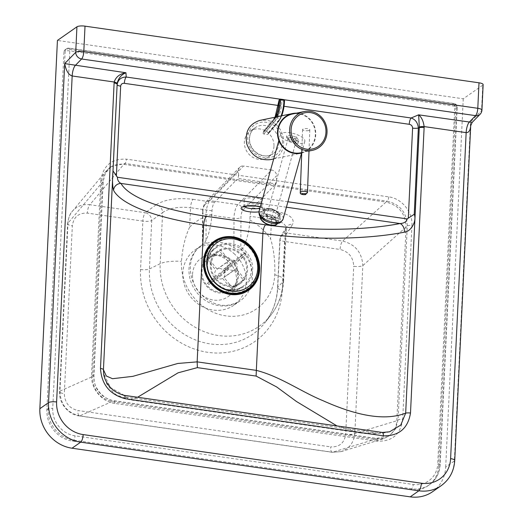 <?xml version="1.0" encoding="UTF-8"?>
<svg xmlns="http://www.w3.org/2000/svg" width="523" height="523" viewBox="0 0 523 523"><rect width="100%" height="100%" fill="white"/><g stroke="black" fill="none" stroke-linecap="round" stroke-linejoin="round"><path stroke-width="0.39" stroke-dasharray="2.62 1.96" d="M261.696 201.433A9.015 2.445 -177.3 0 0 262.245 200.649A9.015 2.445 -177.3 0 0 253.361 197.779A9.015 2.445 -177.3 0 0 244.241 199.793A9.015 2.445 -177.3 0 0 251.615 202.558A9.015 2.445 -177.3 0 0 261.696 201.433M63.943 52.117L46.88 409.705A28.562 25.934 55.1 0 0 72.364 441.02L410.555 489.652A28.562 25.934 55.1 0 0 428.226 485.606A28.562 25.934 55.1 0 0 438.66 466.045L439.895 465.176A28.562 25.934 -124.9 0 1 429.461 484.736A28.562 25.934 -124.9 0 1 411.791 488.783L73.606 440.157A28.562 25.934 -124.9 0 1 48.123 408.842L65.185 51.254L63.943 52.117A3.602 3.275 -124.9 0 1 65.264 49.646A3.602 3.275 -124.9 0 1 67.493 49.136L68.729 48.273L453.742 103.632L452.506 104.502A3.602 3.275 -124.9 0 1 455.723 108.451L456.958 107.588A3.602 0.981 -177.3 0 0 457.18 107.274A3.602 0.981 -177.3 0 0 454.814 106.234A3.602 1.151 -81.8 0 0 454.088 103.534A3.602 1.151 -81.8 0 0 453.742 103.632A3.602 3.275 -124.9 0 1 456.958 107.588L439.895 465.176A3.602 0.981 -177.3 0 0 440.118 464.862A3.602 0.981 -177.3 0 0 437.751 463.829L454.814 106.234L69.801 50.875A3.602 0.981 -177.3 0 0 65.185 51.254A3.602 3.275 -124.9 0 1 66.499 48.783A3.602 3.275 -124.9 0 1 68.729 48.273A3.602 1.151 98.2 0 1 69.075 48.168A3.602 1.151 98.2 0 1 69.801 50.875L52.745 408.463A24.96 22.659 55.1 0 0 75.011 435.822L413.196 484.455A24.96 22.659 55.1 0 0 437.751 463.829M452.506 104.502L67.493 49.136M273.974 146.27A15.775 14.324 -124.9 0 1 268.214 157.07A15.775 14.324 -124.9 0 1 247.438 152.343A15.775 14.324 -124.9 0 1 250.144 131.208A15.775 14.324 -124.9 0 1 266.044 131.266A15.775 14.324 -124.9 0 1 273.974 146.27M275.954 183.887A3.602 1.151 98.2 0 0 276.589 180.749L238.54 175.277A3.602 1.151 -81.8 0 1 237.906 178.415L275.954 183.887L273.947 185.946L235.899 180.474L237.906 178.415M109.941 167.517L106.352 170.805C103.515 174.244 101.965 178.323 101.704 183.03L92.447 376.959C93.081 390.308 99.749 398.552 112.452 401.69L374.743 439.405L383.333 438.784L388.576 436.234C393.616 432.534 396.362 427.369 396.82 420.727L406.07 226.792C405.436 213.449 398.768 205.206 386.066 202.068L342.604 241.064A7.211 2.301 -81.8 0 0 340.1 249.464L284.604 241.482L282.289 289.892A7.211 1.955 2.7 0 1 277.569 287.82A7.211 1.955 2.7 0 1 277.752 287.408L280.067 238.998L285.551 230.212A7.211 6.492 -148 0 1 286.447 227.152A7.211 6.492 -148 0 1 292.592 224.302L287.107 233.088A7.211 2.301 -81.8 0 0 284.604 241.482A7.211 1.955 2.7 0 1 279.877 239.41A7.211 1.955 2.7 0 1 280.067 238.998A7.211 6.492 -148 0 1 280.962 235.938A7.211 6.492 -148 0 1 287.107 233.088L342.604 241.064C355.248 244.254 361.988 252.432 362.825 265.599L354.816 433.495C353.842 442.641 349.279 448.682 341.127 451.611L332.53 452.238L79.777 415.89C67.029 412.771 60.42 404.508 59.936 391.093L67.944 223.197C68.153 218.562 69.657 214.541 72.455 211.142C76.979 206.069 82.771 203.931 89.851 204.722L123.781 164.353L125.017 163.483L111.209 166.634L109.941 167.517C114.04 164.732 118.656 163.679 123.781 164.353L235.899 180.474L214.508 202.408A7.211 2.301 98.2 0 0 212.005 210.808L211.828 214.548C211.318 226.387 207.37 241.208 202.917 244.483L205.99 243.535C215.306 240.619 224.609 241.953 233.892 247.542C236.939 249.556 239.253 250.393 240.822 250.053L240.966 249.955C245.411 246.679 249.366 231.859 249.876 220.013L250.053 216.28A7.211 2.301 -81.8 0 1 252.557 207.879L273.947 185.946L386.066 202.068L387.308 201.205L125.017 163.483A3.602 1.151 -81.8 0 0 126.422 159.155L238.54 175.277M276.589 180.71L276.608 175.741L242.849 210.37A5.407 1.726 -81.8 0 0 240.953 217.293L240.822 250.053M276.589 180.749L388.707 196.87C401.86 198.4 412.941 212.266 411.928 225.55A3.602 0.981 -177.3 0 0 407.312 225.929L362.825 265.599A7.211 1.955 2.7 0 1 353.705 266.279C353.273 257.205 348.736 251.602 340.1 249.464M411.928 225.55L402.677 419.485A3.602 0.981 -177.3 0 0 398.055 419.858L396.82 420.727L354.816 433.495A7.211 1.955 2.7 0 1 345.696 434.175L353.705 266.279M402.677 419.485C400.546 434.541 392.002 441.765 377.05 441.137A3.602 1.151 -81.8 0 0 376.331 438.437A3.602 1.151 -81.8 0 0 375.978 438.536L374.743 439.405L332.53 452.238A7.211 2.301 98.2 0 1 332.138 452.284A7.211 2.301 98.2 0 1 332.131 452.284A7.211 2.301 98.2 0 1 330.68 446.877C339.401 447.237 344.409 443.007 345.696 434.175M377.05 441.137L114.766 403.423A3.602 1.151 -81.8 0 0 114.04 400.723A3.602 1.151 -81.8 0 0 113.694 400.821L79.777 415.89A7.211 2.301 98.2 0 1 79.385 415.935A7.211 2.301 98.2 0 1 79.378 415.935A7.211 2.301 98.2 0 1 77.927 410.529L330.68 446.877M114.766 403.423C101.619 401.899 90.531 388.027 91.545 374.743A3.602 0.981 2.7 0 1 93.905 375.782A3.602 0.981 2.7 0 1 93.689 376.096L59.936 391.093A7.211 1.955 -177.3 0 0 59.602 391.635A7.211 1.955 -177.3 0 0 64.329 393.714C64.76 402.788 69.291 408.398 77.927 410.529M91.545 374.743L100.795 180.814A3.602 0.981 2.7 0 1 103.162 181.847A3.602 0.981 2.7 0 1 102.939 182.161L101.704 183.03L67.944 223.197A7.211 1.955 -177.3 0 0 67.611 223.746A7.211 1.955 -177.3 0 0 72.337 225.825L64.329 393.714M106.352 170.805L72.462 211.135C70.16 213.214 68.546 217.418 67.617 223.746M156.24 204.696C164.961 199.381 177.232 197.589 193.052 199.322A7.211 2.301 -81.8 0 0 190.549 207.723C178.565 206.448 169.256 208.056 162.627 212.541A7.211 5.936 -126.3 0 0 156.24 204.696L145.348 212.704A7.211 5.936 -126.3 0 1 151.735 220.549A7.211 1.955 2.7 0 1 142.851 221.105A7.211 2.301 98.2 0 1 145.348 212.704L89.851 204.722A7.211 2.301 -81.8 0 0 87.348 213.123C78.627 212.756 73.625 216.993 72.337 225.825M286.447 227.152A7.211 6.492 -148 0 1 286.454 227.139L280.962 235.938A7.211 7.211 0 0 0 279.877 239.41L277.569 287.82C276.83 301.183 272.607 312.832 264.899 322.763A68.402 62.106 55.1 0 0 277.752 287.408L283.106 281.394A65.519 59.491 -124.9 0 1 270.796 315.258A65.519 59.491 -124.9 0 1 200.708 330.163A65.519 59.491 -124.9 0 1 160.182 263.716L162.627 212.541L151.735 220.549L149.428 268.953A68.402 62.106 55.1 0 0 191.732 338.322A68.402 62.106 55.1 0 0 264.899 322.763L270.796 315.258C278.7 305.007 283.002 293.285 283.695 280.106A22.535 6.119 2.7 0 1 283.106 281.394L285.551 230.212L286.173 228.191C285.826 223.909 280.936 220.968 271.515 219.366A7.211 2.301 98.2 0 1 274.019 210.965C288.905 213.652 295.096 218.098 292.592 224.302M212.005 210.808L190.549 207.723L189.62 227.178C185.22 236.612 182.494 247.994 181.442 261.33A49.744 45.168 55.1 0 0 225.825 315.866A49.744 45.168 55.1 0 0 274.765 274.752C275.209 261.33 273.817 249.353 270.587 238.821L271.515 219.366L250.053 216.28M233.892 247.542L234.003 218.483A10.813 3.452 98.2 0 1 237.795 204.637L271.555 170.008A5.407 4.694 -135.7 0 1 276.608 175.741M271.555 170.008L243.653 165.994L209.893 200.623A10.813 3.452 -81.8 0 0 206.108 214.469L205.99 243.535M238.54 175.238L238.56 170.269A5.407 4.694 -135.7 0 1 239.763 167.223A5.407 4.694 -135.7 0 1 243.653 165.994M202.904 211.822A5.407 1.726 98.2 0 1 204.8 204.898A5.407 4.694 -135.7 0 1 206.003 201.852C203.709 204.689 202.564 208.246 202.571 212.528A5.407 2.053 -179.8 0 1 202.904 211.822L202.774 244.581L202.44 244.849L202.571 212.528A5.407 2.053 -179.8 0 0 206.108 214.469L234.003 218.483A5.407 2.053 -179.8 0 0 240.953 217.293M192.529 274.379A23.437 21.28 -124.9 0 1 201.087 258.329A23.437 21.28 -124.9 0 1 231.951 265.351A23.437 21.28 -124.9 0 1 227.936 296.75A23.437 21.28 -124.9 0 1 204.31 296.659A23.437 21.28 -124.9 0 1 192.529 274.379M438.66 466.045L455.723 108.451M124.304 395.342L110.536 387.674L103.619 373.625M382.3 432.443L376.455 433.024L126.128 397.029L123.944 395.427M381.967 432.528L389.589 431.808M126.128 397.029L129.057 399.677L137.588 397.251M336.989 425.925L360.412 432.946L376.455 433.024M234.775 254.283A33.799 30.687 55.1 0 0 195.151 249.831A33.799 30.687 55.1 0 0 182.808 272.98A33.799 30.687 55.1 0 0 199.799 305.118A33.799 30.687 55.1 0 0 233.873 305.242A33.799 30.687 55.1 0 0 234.775 254.283M470.707 125.703L470.53 121.957L472.151 122.415M432.514 491.744A36.054 32.733 55.1 0 0 445.688 467.052L454.35 460.998L470.53 121.957L481.539 110.66L482.762 85.171A6.309 1.713 -177.3 0 0 483.141 84.621M482.762 85.171L463.254 98.795L57.425 40.441M445.688 467.052L463.254 98.795M205.225 260.487A19.828 18.03 54.8 0 0 206.48 286.048A19.828 18.03 54.8 0 0 231.205 290.023A19.828 18.03 54.8 0 0 234.5 263.429A19.828 18.03 54.8 0 0 208.331 257.63A19.828 18.03 54.8 0 0 205.225 260.487M205.885 261.095A18.926 17.207 54.8 0 0 207.082 285.493A18.926 17.207 54.8 0 0 230.689 289.284A18.926 17.207 54.8 0 0 233.827 263.899A18.926 17.207 54.8 0 0 208.854 258.362A18.926 17.207 54.8 0 0 205.885 261.095M214.417 253.995A19.828 18.03 54.8 0 0 215.679 279.557A19.828 18.03 54.8 0 0 240.403 283.531A19.828 18.03 54.8 0 0 243.692 256.93A19.828 18.03 54.8 0 0 217.529 251.138A19.828 18.03 54.8 0 0 214.417 253.995M215.031 254.636A18.926 17.207 54.8 0 0 216.234 279.034A18.926 17.207 54.8 0 0 239.835 282.825A18.926 17.207 54.8 0 0 242.973 257.44A18.926 17.207 54.8 0 0 217.999 251.903A18.926 17.207 54.8 0 0 215.031 254.636M229.63 284.335L223.877 277.34A5.407 4.916 54.8 0 0 224.132 271.313L236.396 262.657L245.81 254.662L230.421 265.978A14.422 13.114 54.8 0 0 229.27 264.586L222.988 269.92A5.407 4.916 54.8 0 0 217.104 269.116L229.362 260.454L220.739 249.981L210.011 257.558C209.252 258.421 209.697 259.944 211.344 262.121A14.422 13.114 54.8 0 0 210.096 263.187C208.448 261.003 208.004 259.486 208.762 258.617A18.926 17.207 -125.2 0 1 210.011 257.558L219.49 251.047L228.113 261.52L215.855 270.175A5.407 4.916 54.8 0 0 215.594 276.203L209.311 281.544A14.422 13.114 54.8 0 0 210.455 282.93L208.86 284.505A18.926 17.207 -125.2 0 1 207.716 283.12L207.363 283.329L208.507 284.721L208.86 284.505L219.588 276.935L228.996 268.94A5.407 4.916 54.8 0 0 234.886 269.744L243.509 280.223L232.781 287.794C231.676 288.245 230.212 287.447 228.381 285.395A14.422 13.114 54.8 0 0 229.63 284.335C231.46 286.382 232.931 287.186 234.029 286.735A18.926 17.207 -125.2 0 1 232.781 287.794M217.104 269.116L211.344 262.121M220.739 249.981A18.926 17.207 54.8 0 0 219.49 251.047M229.27 264.586L233.938 260.846A18.926 17.207 -125.2 0 1 235.082 262.232M224.132 271.313L230.421 265.978M245.81 254.662A18.926 17.207 54.8 0 0 244.659 253.269L233.938 260.846M228.996 268.94L216.738 277.595A5.407 4.916 54.8 0 0 222.628 278.406L234.886 269.744M222.628 278.406L228.381 285.395M243.509 280.223A18.926 17.207 54.8 0 0 244.757 279.158L234.029 286.735M228.113 261.52A5.407 4.916 54.8 0 0 227.851 267.547L218.444 275.543L207.716 283.12L209.311 281.544M227.851 267.547L215.594 276.203M218.444 275.543A18.926 17.207 54.8 0 0 219.588 276.935M244.757 279.158L236.135 268.685L223.877 277.34M244.659 253.269L235.252 261.265L222.988 269.92M210.455 282.93L216.738 277.595M210.096 263.187L215.855 270.175M236.135 268.685A5.407 4.916 54.8 0 0 236.396 262.657M247.85 287.101A27.039 24.588 54.8 0 0 252.204 250.922A27.039 24.588 54.8 0 0 216.653 242.927M235.252 261.265A5.407 4.916 54.8 0 0 229.362 260.454M300.705 152.801A19.828 18.665 78.1 0 0 315.317 132.803A19.828 18.665 78.1 0 0 298.705 113.798A19.828 18.665 78.1 0 0 292.547 113.988M296.463 113.171A20.279 19.09 -101.9 0 1 298.751 113.354A20.279 19.09 -101.9 0 1 315.709 132.286A20.279 19.09 -101.9 0 1 301.725 153.023M270.352 159.639C290.513 156.475 286.735 122.179 266.004 120.231L259.774 120.421M308.563 130.567A3.602 1.079 2.1 0 1 304.687 130.606A3.602 1.079 2.1 0 1 302.588 129.541A3.602 1.079 2.1 0 1 306.23 128.593A3.602 1.079 2.1 0 1 309.793 129.809A3.602 1.079 2.1 0 1 308.563 130.567M286.421 136.948L288.755 141.033L298.345 142.413L296.011 138.327L286.421 136.948L286.872 135.326L296.469 136.706L298.796 140.792L289.206 139.412L286.872 135.326M289.206 139.412L288.755 141.033M298.796 140.792L298.345 142.413M296.469 136.706L296.011 138.327M296.168 140.184A4.223 1.517 15.6 0 0 291.906 137.98A4.223 1.517 15.6 0 0 288.147 138.477A4.223 1.517 15.6 0 0 293.213 141.38A4.223 1.517 15.6 0 0 296.273 140.752A4.223 1.517 15.6 0 0 296.168 140.184M259.009 211.429L259.029 211.364C260.598 203.493 285.715 211.841 283.002 219.327L282.976 219.431M271.372 219.425L274.555 218.359C275.497 215.744 267.109 212.874 266.553 215.626C266.606 217.411 268.214 218.679 271.372 219.425M295.672 143.263A12.617 4.537 15.6 0 0 304.817 141.4A12.617 4.537 15.6 0 0 293.887 133.627A12.617 4.537 15.6 0 0 280.511 134.594A12.617 4.537 15.6 0 0 280.825 136.294A12.617 4.537 15.6 0 0 295.672 143.263M283.629 99.671A0.902 0.758 -140.1 0 1 284.492 100.606L284.172 100.978A0.902 0.758 39.9 0 0 283.316 100.043L283.629 99.671L280.243 99.18L279.929 99.56A0.902 0.758 39.9 0 0 279.452 99.638M279.929 99.56L280.465 100.056L280.165 101.142L279.105 100.246M266.397 131.136L264.703 130.894A1.804 1.517 39.9 0 0 263.049 132.273L263.062 133.084A0.902 0.758 39.9 0 0 263.925 134.019L267.305 134.503A0.902 0.758 39.9 0 0 268.136 133.816L268.122 132.999A1.804 1.517 39.9 0 0 266.397 131.136L277.314 118.1A13.886 4.432 -81.8 0 0 281.858 101.384L280.165 101.142A13.886 4.432 98.2 0 1 275.621 117.852L277.314 118.1A1.804 1.517 -140.1 0 1 279.034 119.963A15.69 5.008 98.2 0 0 284.172 100.978L281.858 101.384L282.152 100.298L283.316 100.043M275.824 221.517A7.211 3.648 19.6 0 0 268.92 216.816A7.211 3.648 19.6 0 0 262.317 218.261A7.211 3.648 19.6 0 0 267.887 224.112A7.211 3.648 19.6 0 0 275.902 223.092A7.211 3.648 19.6 0 0 275.824 221.517M278.432 214.188A7.211 3.648 -160.4 0 1 278.511 215.77A7.211 3.648 -160.4 0 1 270.496 216.79A7.211 3.648 -160.4 0 1 264.926 210.932A7.211 3.648 -160.4 0 1 271.522 209.494A7.211 3.648 -160.4 0 1 278.432 214.188M244.293 206.572A9.015 2.445 2.7 0 1 243.947 205.853A9.015 2.445 2.7 0 1 253.067 203.839A9.015 2.445 2.7 0 1 261.958 206.716A9.015 2.445 2.7 0 1 261.408 207.5A9.015 2.445 2.7 0 1 259.924 208.141M258.911 211.874A11.715 3.184 -177.3 0 0 263.821 210.468A11.715 3.184 -177.3 0 0 260.31 206.768M261.199 203.591L286.395 207.213M410.555 489.652L411.791 488.783A3.602 1.151 -81.8 0 0 413.196 484.455M72.364 441.02L73.606 440.157A3.602 1.151 -81.8 0 0 75.011 435.822M46.88 409.705L48.123 408.842A3.602 0.981 2.7 0 1 52.745 408.463M100.795 180.814C102.933 165.752 111.477 158.528 126.422 159.155M388.707 196.87A3.602 1.151 98.2 0 1 387.308 201.205C400.069 204.362 406.737 212.606 407.312 225.929L398.055 419.858L395.689 428.683L389.877 435.332L388.576 436.234M111.183 166.654L105.326 173.309L102.939 182.161L93.689 376.096C94.264 389.419 100.932 397.663 113.694 400.821L375.978 438.536L389.818 435.371M282.289 289.892A75.56 68.605 -124.9 0 1 207.951 352.339A75.56 68.605 -124.9 0 1 140.537 269.508L142.851 221.105L87.348 213.123M140.537 269.508A7.211 1.955 -177.3 0 0 149.428 268.953L160.182 263.716A22.535 6.119 2.7 0 1 181.442 261.33M252.557 207.879L274.019 210.965M193.052 199.322L214.508 202.408M249.876 220.013A56.334 51.149 -124.9 0 1 270.587 238.821M274.765 274.752A22.535 6.119 2.7 0 1 283.695 280.106L286.46 227.139M189.62 227.178A56.334 51.149 -124.9 0 1 211.828 214.548M239.763 167.223L206.003 201.852A5.407 4.694 -135.7 0 1 209.893 200.623L237.795 204.637A5.407 4.694 -135.7 0 1 242.849 210.37M204.8 204.898L238.56 170.269M202.917 244.483A33.799 30.687 55.1 0 0 201.342 245.509A33.799 30.687 55.1 0 0 195.543 290.788A33.799 30.687 55.1 0 0 240.064 300.921A33.799 30.687 55.1 0 0 240.966 249.955M207.311 264.05A23.437 21.28 -124.9 0 1 215.875 248A23.437 21.28 -124.9 0 1 246.738 255.021A23.437 21.28 -124.9 0 1 242.718 286.414A23.437 21.28 -124.9 0 1 219.098 286.329A23.437 21.28 -124.9 0 1 207.311 264.05M204.951 262.049A28.052 25.47 -124.9 0 1 245.535 244.372A28.052 25.47 -124.9 0 1 243.306 291.076A28.052 25.47 -124.9 0 1 204.951 262.049M207.226 263.481A24.228 21.999 55.1 0 0 240.351 288.552A24.228 21.999 55.1 0 0 242.28 248.216A24.228 21.999 55.1 0 0 207.226 263.481M278.582 105.509L284.074 106.3M287.918 201.767L262.723 198.145M282.394 142.524A18.475 16.775 55.1 0 0 257.133 123.402A18.475 16.775 55.1 0 0 255.662 154.167A18.475 16.775 55.1 0 0 282.394 142.524M381.901 432.554L123.925 395.453M284.159 99.736L279.982 99.141M480.14 114.217A6.309 5.478 44.3 0 0 481.539 110.66A6.309 1.713 2.7 0 0 481.925 110.111M441.183 485.684A36.054 32.733 55.1 0 0 454.35 460.998A6.309 1.713 -177.3 0 0 454.735 460.449M278.929 142.805A15.775 14.324 -124.9 0 1 273.169 153.605A15.775 14.324 -124.9 0 1 252.393 148.878A15.775 14.324 -124.9 0 1 255.1 127.749A15.775 14.324 -124.9 0 1 270.999 127.808A15.775 14.324 -124.9 0 1 278.929 142.805M300.274 192.274A3.602 1.079 -177.9 0 0 302.366 193.34A3.602 1.079 -177.9 0 0 306.249 193.301A3.602 1.079 -177.9 0 0 307.478 192.542M272.594 223.04C285.493 224.955 281.25 212.371 268.397 210.586C255.499 208.67 259.735 221.255 272.594 223.04M280.465 100.056L282.152 100.298M275.32 117.152A15.69 5.008 -81.8 0 1 273.96 119.231A1.804 1.517 -140.1 0 1 275.621 117.852L264.703 130.894M268.136 133.816L279.027 120.806A16.671 5.322 -81.8 0 0 281.701 115.812M279.034 119.963L268.122 132.999M263.925 134.019L274.817 121.009A0.902 0.758 -140.1 0 1 273.954 120.074L263.062 133.084M275.798 117.047A16.671 5.322 98.2 0 1 273.954 120.074M281.126 115.929A17.573 5.609 98.2 0 1 278.197 121.493L274.817 121.009A17.573 5.609 -81.8 0 0 277.236 116.747M279.027 120.806A0.902 0.758 -140.1 0 1 278.197 121.493L267.305 134.503M273.96 119.231L263.049 132.273M277.765 220.994A9.015 4.563 -160.4 0 1 277.863 222.968A9.015 4.563 -160.4 0 1 277.68 223.36L279.949 217.104A9.015 4.563 19.6 0 0 279.851 215.13A9.015 4.563 19.6 0 0 271.215 209.259A9.015 4.563 19.6 0 0 262.964 211.063A9.015 4.563 19.6 0 0 269.927 218.385A9.015 4.563 19.6 0 0 279.949 217.104L279.851 214.698C279.91 213.796 278.341 212.305 275.137 210.233C268.554 206.467 261.886 209.926 262.964 211.063L260.879 216.921A9.015 4.563 -160.4 0 1 269.129 215.116A9.015 4.563 -160.4 0 1 277.765 220.994M276.667 221.621A8.113 4.106 19.6 0 0 263.775 216.189A8.113 4.106 19.6 0 0 266.893 224.217A8.113 4.106 19.6 0 0 276.667 221.621M279.269 214.293A8.113 4.106 -160.4 0 1 269.495 216.895A8.113 4.106 -160.4 0 1 266.384 208.867A8.113 4.106 -160.4 0 1 279.269 214.293M244.241 199.793L243.947 205.853L243.502 206.925M260.264 206.931L262.298 207.827L261.958 206.716L262.245 200.649M428.226 485.606L429.461 484.736C436.012 479.931 439.562 473.308 440.118 464.862L457.18 107.274A3.602 3.602 0 0 0 454.088 103.534L69.075 48.168A3.602 3.602 0 0 0 66.499 48.783L65.264 49.646M111.209 166.634C107.038 168.864 104.352 173.937 103.155 181.854L93.905 375.782C94.258 381.62 93.774 384.667 99.913 392.793C104.888 397.853 109.595 400.494 114.034 400.723L376.331 438.437C380.816 439.255 385.333 438.215 389.877 435.332M341.127 451.611L332.138 452.277M332.131 452.284L79.378 415.935M79.385 415.935C68.951 414.974 58.635 403.429 59.602 391.635L67.611 223.746M195.151 249.831L201.342 245.509C197.197 248.392 194.131 252.452 192.144 257.689C189.431 265.168 189.757 273.287 193.118 282.054C197.119 291.278 203.408 297.999 211.998 302.216C220.922 306.831 230.277 306.4 240.064 300.921L233.873 305.242M227.936 296.75L242.718 286.414C237.481 289.932 231.604 290.762 225.086 288.892L216.502 284.146C210.318 278.596 207.311 271.816 207.481 263.814C207.945 257.002 210.743 251.733 215.875 248L201.087 258.329M103.685 374.089L106.764 383.967L113.426 392.61L116.354 394.872L129.063 399.677L360.412 432.946M389.661 431.795C380.077 434.103 370.323 434.489 360.393 432.939M341.094 451.624L383.333 438.784M268.214 157.07L273.169 153.605C267.907 158.972 251.628 155.39 249.589 140.877C249.131 135.202 250.968 130.822 255.1 127.749L250.144 131.208M231.205 290.023L240.403 283.531M208.331 257.63L217.529 251.138M230.689 289.284L239.835 282.825M208.854 258.362L217.999 251.903M301.738 152.585L309.008 151.055M273.699 158.94L300.797 153.239M302.588 129.541L301.863 149.323M309.793 129.809L309.021 150.716M280.511 134.594L278.864 140.478M304.817 141.4L301.549 153.069M288.147 138.477L266.553 215.626M296.273 140.752L274.555 218.359M275.046 117.211L263.357 131.358M281.779 115.792L278.877 121.258L267.979 134.267M275.902 223.092L278.511 215.77M262.317 218.261L264.926 210.932"/><path stroke-width="0.78" d="M265.606 224.831L206.559 216.339C204.996 217.797 204.035 220.68 203.682 224.995L262.866 233.506A144.113 39.12 -177.3 0 0 404.469 232.173A7.211 4.642 79 0 0 400.049 223.556A136.902 37.166 2.7 0 1 265.606 224.831C264.122 226.302 263.206 229.192 262.866 233.506L256.335 370.376L197.151 361.864L177.807 363.459L132.881 376.344L112.504 378.704L106.287 375.985L103.436 369.683L117.126 84.7A5.407 1.471 -177.3 0 0 120.663 86.145C121.022 84.092 122.251 83.157 124.337 83.327L278.582 105.509M206.559 216.339A136.902 37.166 2.7 0 1 121.022 183.436A7.211 6.851 -28.4 0 0 113.569 190.346A144.113 39.12 -177.3 0 0 203.682 224.995L197.151 361.864M279.982 99.141L126.213 77.031C121.075 77.097 118.048 79.653 117.126 84.7L113.014 170.929L117.433 177.251C117.453 180.134 118.649 182.194 121.022 183.436L261.199 203.591M113.014 170.929C112.229 179.664 112.419 186.136 113.569 190.346M286.395 207.213L400.049 223.556C404.233 223.262 406.6 221.713 407.149 218.915L414.242 214.247C416.975 221.046 411.091 231.519 404.469 232.173M284.074 106.3L409.241 124.297C411.32 124.722 412.438 125.997 412.601 128.122A5.407 1.471 -177.3 0 0 418.354 128.017L419.296 127.651A4.504 1.223 2.7 0 1 424.12 127.553L424.127 126.579C423.401 121.114 421.564 117.198 418.635 114.838L419.322 126.991A4.504 1.105 -1.8 0 1 424.127 126.579L466.156 132.626C468.811 132.731 470.327 130.43 470.707 125.729L472.151 122.415L418.635 114.838L411.117 117.995L284.159 99.736M419.322 126.991L405.671 413.144C382.189 422.218 351.266 413.379 322.809 400.611C300.921 391.622 280.263 376.501 256.335 370.376L256.12 376.076L276.719 386.987L296.482 401.514L336.989 425.925M124.337 83.327A5.407 1.726 -81.8 0 1 126.213 77.031L125.945 72.756L64.702 63.603C65.996 70.631 68.487 74.756 72.167 75.972L114.191 82.013A4.504 1.334 7.3 0 1 117.113 83.536C118.381 78.221 121.323 74.626 125.945 72.756C119.819 73.808 115.903 76.894 114.191 82.013L114.112 82.974A4.504 1.223 2.7 0 1 117.054 84.19L117.113 83.536M114.112 82.974L100.488 368.467A4.504 1.223 2.7 0 1 103.436 369.683L103.685 374.089M100.488 368.467C101.534 384.366 109.725 394.447 125.069 398.696C125.193 396.225 124.82 395.14 123.944 395.427M103.619 373.625C104.188 378.273 106.332 382.744 110.059 387.053C111.902 389.21 116.433 393.381 124.337 395.349L382.3 432.443L389.589 431.808M125.069 398.696L383.392 435.842C383.339 433.345 382.862 432.24 381.967 432.528M389.472 431.841L400.742 425.107L405.671 413.144A4.504 1.223 2.7 0 1 410.496 413.046L424.12 127.553M137.588 397.251L178.108 372.807L197.387 367.63L197.151 361.877M414.242 214.247L418.354 128.017C417.812 122.755 415.399 119.421 411.117 117.995A5.407 1.726 98.2 0 0 409.241 124.297M483.141 84.621A6.309 1.713 -177.3 0 0 479.009 82.804L477.793 108.294A6.309 1.713 2.7 0 1 481.925 110.111L483.141 84.621M56.608 401.978A6.309 1.713 -177.3 0 0 48.528 402.638L39.859 408.698L57.425 40.441L76.933 26.81L75.717 52.307A6.309 1.713 2.7 0 1 83.798 51.64A6.309 2.014 98.2 0 1 81.608 58.994L475.603 115.648L469.288 122.127A9.015 2.877 98.2 0 0 466.156 132.626L450.604 458.632A29.746 27.006 -124.9 0 1 421.335 483.213L83.144 434.58A29.746 27.006 -124.9 0 1 56.608 401.978L72.167 75.972A9.015 2.877 -81.8 0 1 75.292 65.473L81.608 58.994A6.309 5.478 44.3 0 1 75.717 52.307L64.702 63.603L48.528 402.638A36.054 32.733 55.1 0 0 80.692 442.164L418.877 490.796A6.309 2.014 -81.8 0 0 421.335 483.213M472.151 122.415L480.14 114.217A6.309 5.478 44.3 0 1 475.603 115.648A6.309 2.014 -81.8 0 0 477.793 108.294L83.798 51.64L85.02 26.15A6.309 1.713 -177.3 0 0 76.933 26.81M85.02 26.15L479.009 82.804M410.215 496.85A36.054 32.733 55.1 0 0 432.514 491.744L441.183 485.684A36.054 32.733 55.1 0 1 418.877 490.796L410.215 496.85L72.024 448.218L80.692 442.164A6.309 2.014 98.2 0 0 83.144 434.58M39.859 408.698A36.054 32.733 55.1 0 0 72.024 448.218M209.958 245.66A29.471 26.797 54.8 0 0 227.368 293.266A29.471 26.797 54.8 0 0 257.408 257.538A29.471 26.797 54.8 0 0 209.958 245.66M210.488 246.15A28.745 26.137 54.8 0 0 227.472 292.579A28.745 26.137 54.8 0 0 256.773 257.734A28.745 26.137 54.8 0 0 210.488 246.15M216.653 242.927A27.039 24.588 54.8 0 0 216.529 243.012A27.039 24.588 54.8 0 0 206.729 261.448A27.039 24.588 54.8 0 0 220.379 287.205A27.039 24.588 54.8 0 0 247.719 287.186A27.039 24.588 54.8 0 0 247.85 287.101M206.977 261.271A27.039 24.588 54.8 0 0 220.628 287.022A27.039 24.588 54.8 0 0 247.974 287.009A27.039 24.588 54.8 0 0 256.63 259.31A27.039 24.588 54.8 0 0 233.65 238.933A27.039 24.588 54.8 0 0 216.777 242.835A27.039 24.588 54.8 0 0 206.977 261.271M310.414 111.334A19.828 18.665 78.1 0 0 304.255 111.53A19.828 18.665 78.1 0 0 290.069 134.777A19.828 18.665 78.1 0 0 312.414 150.343A19.828 18.665 78.1 0 0 327.025 130.345A19.828 18.665 78.1 0 0 310.414 111.334M304.255 111.53L292.547 113.988A19.828 18.665 78.1 0 0 278.36 137.235A19.828 18.665 78.1 0 0 300.705 152.801L301.738 152.585M301.725 153.023A20.279 19.09 -101.9 0 1 300.797 153.239A20.279 19.09 -101.9 0 1 277.948 137.32A20.279 19.09 -101.9 0 1 292.455 113.55A20.279 19.09 -101.9 0 1 296.463 113.171M292.455 113.55L259.774 120.421C249.079 123.99 244.744 131.809 246.764 143.877C251.118 155.455 258.983 160.705 270.352 159.639L273.699 158.94M273.542 222.327C264.089 220.137 259.251 216.476 259.029 211.364C258.885 214.299 259.506 216.293 260.885 217.346C261.683 218.483 265.436 221.981 272.856 223.36C279.262 223.21 279.217 224.55 283.002 219.327L283.002 219.333C281.969 221.935 278.811 222.929 273.542 222.327M279.452 99.638A0.902 0.758 39.9 0 0 279.105 100.246L279.419 99.873A0.902 0.758 -140.1 0 1 280.243 99.18L280.393 99.102A0.902 0.902 0 0 0 279.57 99.416L279.105 100.246A15.69 5.008 -81.8 0 1 275.32 117.152M259.924 208.141A9.015 2.445 2.7 0 1 251.138 208.605A9.015 2.445 2.7 0 1 244.293 206.572M260.31 206.768A11.715 3.184 -177.3 0 0 244.705 206.232A11.715 3.184 -177.3 0 0 243.561 210.423A11.715 3.184 -177.3 0 0 258.911 211.874M203.434 261.598A29.961 27.203 55.1 0 0 244.398 292.605A29.961 27.203 55.1 0 0 246.778 242.718A29.961 27.203 55.1 0 0 203.434 261.598M412.601 128.122L408.306 218.078M120.663 86.145L116.374 176.101M407.149 218.915L287.918 201.767M262.723 198.145L117.433 177.251M383.392 435.842C398.925 436.025 407.96 428.429 410.496 413.046M197.387 367.63L256.12 376.076M470.707 125.729L454.735 460.449A6.309 1.713 -177.3 0 0 450.604 458.632M310.472 112.628A18.475 17.39 -101.9 0 1 322.58 142.184A18.475 17.39 -101.9 0 1 292.56 137.869A18.475 17.39 -101.9 0 1 310.472 112.628M305.001 194.576A1.804 0.543 2.1 0 1 302.046 194.17A1.804 0.543 2.1 0 1 304.393 193.634A1.804 0.543 2.1 0 1 305.001 194.576M307.478 192.542A3.602 1.079 -177.9 0 0 303.915 191.326A3.602 1.079 -177.9 0 0 300.274 192.274C299.921 194.02 301.653 194.798 305.465 194.615L307.478 192.542L309.021 150.716M275.798 117.047A16.671 5.322 98.2 0 0 279.419 99.873L280.576 99.716L280.393 99.102L283.773 99.586L284.492 100.606A16.671 5.322 -81.8 0 1 281.701 115.812M283.629 99.671L283.773 99.586A0.902 0.902 0 0 1 284.545 100.501L281.779 115.792M277.236 116.747A17.573 5.609 -81.8 0 0 280.576 99.716L283.956 100.2A17.573 5.609 98.2 0 1 281.126 115.929M277.68 223.36A9.015 4.563 -160.4 0 1 267.743 224.204A9.015 4.563 -160.4 0 1 260.794 217.235M243.947 205.853L243.502 206.925L247.131 205.99L256.211 206.095L260.264 206.931M480.14 114.217A6.309 6.309 0 0 0 481.925 110.111M454.735 460.449C454.036 471.151 449.519 479.558 441.183 485.684M309.008 151.055L312.414 150.343M301.863 149.323L300.274 192.274M278.864 140.478L259.029 211.364M301.549 153.069L283.002 219.333M278.988 100.481L275.046 117.211M277.863 222.968C276.654 224.74 275.536 225.55 274.523 225.393C267.828 227.577 257.878 218.451 260.879 216.921"/></g></svg>

